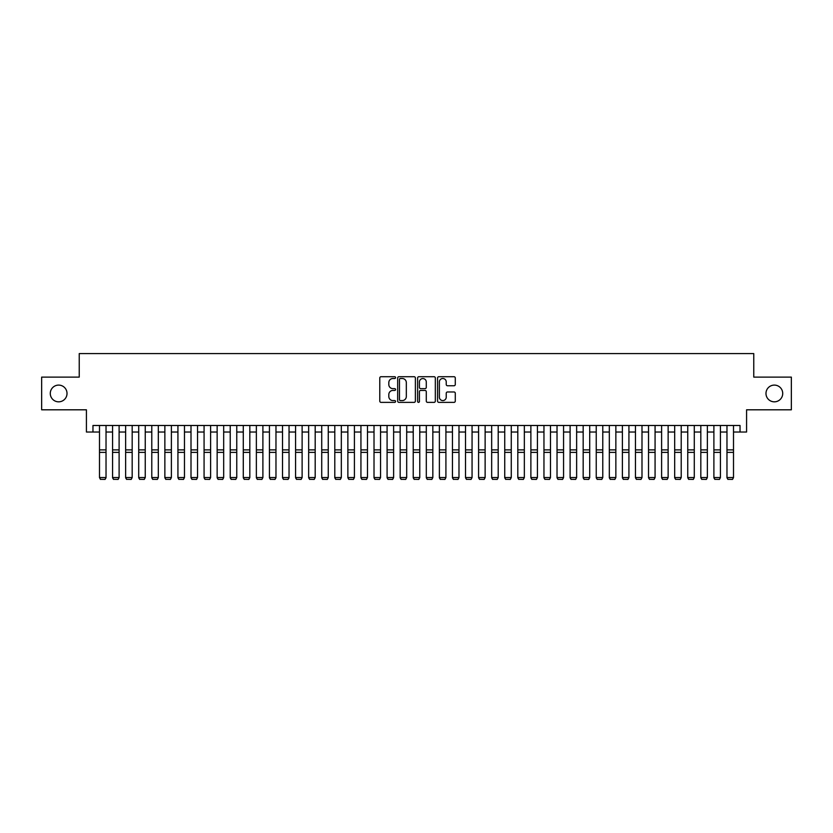 <?xml version="1.0" encoding="UTF-8"?>
<svg xmlns="http://www.w3.org/2000/svg" width="833" height="833" viewBox="0 0 833 833"><rect width="100%" height="100%" fill="white"/><g stroke="black" fill="none" stroke-linecap="round" stroke-linejoin="round"><path stroke-width="1.25" d="M395.581 377.609A0.895 0.895 0 0 0 394.686 376.714L381.056 376.714A1.281 1.281 0 0 0 379.775 377.995L379.775 401.089A1.281 1.281 0 0 0 381.056 402.37L394.686 402.37A0.895 0.895 0 0 0 395.581 401.475A0.895 0.895 0 0 0 394.686 400.579L392.926 400.579A4.103 4.103 0 0 1 388.813 396.466L388.813 394.54A4.103 4.103 0 0 1 392.926 390.438L394.686 390.438A0.895 0.895 0 0 0 395.581 389.542A0.895 0.895 0 0 0 394.686 388.647L392.926 388.647A4.103 4.103 0 0 1 388.813 384.534L388.813 382.607A4.103 4.103 0 0 1 392.926 378.505L394.686 378.505A0.895 0.895 0 0 0 395.581 377.609M765.985 393.468A8.361 8.361 0 0 0 774.357 401.829A8.361 8.361 0 0 0 782.718 393.468A8.361 8.361 0 0 0 774.357 385.096A8.361 8.361 0 0 0 765.985 393.468M50.282 393.468A8.361 8.361 0 0 0 58.643 401.829A8.361 8.361 0 0 0 67.015 393.468A8.361 8.361 0 0 0 58.643 385.096A8.361 8.361 0 0 0 50.282 393.468M453.995 385.752A1.281 1.281 0 0 0 455.287 384.471L455.287 377.995A1.281 1.281 0 0 0 453.995 376.714L438.856 376.714A1.281 1.281 0 0 0 437.575 377.995L437.575 401.089A1.281 1.281 0 0 0 438.856 402.37L453.995 402.37A1.281 1.281 0 0 0 455.287 401.089L455.287 393.259A1.281 1.281 0 0 0 453.995 391.979L447.519 391.979A1.281 1.281 0 0 0 446.238 393.259L446.238 397.143A3.436 3.436 0 0 1 442.802 400.579A3.436 3.436 0 0 1 439.376 397.143L439.376 381.941A3.436 3.436 0 0 1 442.802 378.505A3.436 3.436 0 0 1 446.238 381.941L446.238 384.471A1.281 1.281 0 0 0 447.519 385.752L453.995 385.752M92.963 432.025L92.963 425.486L740.037 425.486L740.037 432.025L746.576 432.025L746.576 409.805L791.35 409.805L791.35 377.12L753.771 377.12L753.771 353.588L79.229 353.588L79.229 377.12L41.65 377.12L41.65 409.805L86.424 409.805L86.424 432.025L99.491 432.025M415.375 377.995A1.281 1.281 0 0 0 414.095 376.714L398.955 376.714A1.281 1.281 0 0 0 397.674 377.995L397.674 401.089A1.281 1.281 0 0 0 398.955 402.37L414.095 402.37A1.281 1.281 0 0 0 415.375 401.089L415.375 377.995M418.905 376.714L434.045 376.714A1.281 1.281 0 0 1 435.326 377.995L435.326 401.089A1.281 1.281 0 0 1 434.045 402.37L427.568 402.37A1.281 1.281 0 0 1 426.288 401.089L426.288 391.718A1.281 1.281 0 0 0 424.997 390.438L420.707 390.438A1.281 1.281 0 0 0 419.416 391.718L419.416 401.475A0.895 0.895 0 0 1 418.52 402.37A0.895 0.895 0 0 1 417.625 401.475L417.625 377.995A1.281 1.281 0 0 1 418.905 376.714M106.03 432.025L112.57 432.025M119.109 432.025L125.637 432.025M132.176 432.025L138.715 432.025M145.244 432.025L151.783 432.025M158.322 432.025L164.861 432.025M171.39 432.025L177.929 432.025M184.468 432.025L191.007 432.025M197.536 432.025L204.075 432.025M210.614 432.025L217.142 432.025M223.681 432.025L230.22 432.025M236.759 432.025L243.288 432.025M249.827 432.025L256.366 432.025M262.895 432.025L269.434 432.025M275.973 432.025L282.512 432.025M289.041 432.025L295.58 432.025M302.119 432.025L308.658 432.025M315.186 432.025L321.725 432.025M328.264 432.025L334.793 432.025M341.332 432.025L347.871 432.025M354.41 432.025L360.939 432.025M367.478 432.025L374.017 432.025M380.556 432.025L387.085 432.025M393.624 432.025L400.163 432.025M406.691 432.025L413.23 432.025M419.77 432.025L426.309 432.025M432.837 432.025L439.376 432.025M445.915 432.025L452.444 432.025M458.983 432.025L465.522 432.025M472.061 432.025L478.59 432.025M485.129 432.025L491.668 432.025M498.207 432.025L504.736 432.025M511.275 432.025L517.814 432.025M524.342 432.025L530.881 432.025M537.42 432.025L543.959 432.025M550.488 432.025L557.027 432.025M563.566 432.025L570.105 432.025M576.634 432.025L583.173 432.025M589.712 432.025L596.241 432.025M602.78 432.025L609.319 432.025M615.858 432.025L622.386 432.025M628.925 432.025L635.464 432.025M641.993 432.025L648.532 432.025M655.071 432.025L661.61 432.025M668.139 432.025L674.678 432.025M681.217 432.025L687.756 432.025M694.285 432.025L700.824 432.025M707.363 432.025L713.891 432.025M720.43 432.025L726.97 432.025M733.509 432.025L740.037 432.025M400.361 378.505A0.895 0.895 0 0 0 399.465 379.4L399.465 399.673A0.895 0.895 0 0 0 400.361 400.579L402.224 400.579A4.103 4.103 0 0 0 406.327 396.466L406.327 382.607A4.103 4.103 0 0 0 402.224 378.505L400.361 378.505M426.288 382.003A3.436 3.436 0 0 0 422.852 378.567A3.436 3.436 0 0 0 419.416 382.003L419.416 387.355A1.281 1.281 0 0 0 420.707 388.647L424.997 388.647A1.281 1.281 0 0 0 426.288 387.355L426.288 382.003M106.03 425.486L106.03 477.788L105.052 479.412L100.481 479.319L105.052 479.412M100.481 479.412L99.491 477.548L106.03 477.548L105.052 479.319M99.491 425.486L99.491 477.548L100.481 479.319M112.57 477.788L113.548 479.412L112.57 477.548L119.109 477.548L118.119 479.412L113.548 479.319L118.119 479.412M125.637 477.788L126.616 479.412L125.637 477.548L132.176 477.548L131.197 479.412L126.616 479.319L131.197 479.412M138.715 477.788L139.694 479.412L138.715 477.548L145.244 477.548L144.265 479.412L139.694 479.319L144.265 479.412M151.783 477.788L152.762 479.412L151.783 477.548L158.322 477.548L157.343 479.412L152.762 479.319L157.343 479.412M119.109 425.486L119.109 477.548L118.119 479.319M112.57 425.486L112.57 477.548L113.548 479.319M132.176 425.486L132.176 477.548L131.197 479.319M125.637 425.486L125.637 477.548L126.616 479.319M145.244 425.486L145.244 477.548L144.265 479.319M138.715 425.486L138.715 477.548L139.694 479.319M158.322 425.486L158.322 477.548L157.343 479.319M151.783 425.486L151.783 477.548L152.762 479.319M164.861 477.788L165.84 479.412L164.861 477.548L171.39 477.548L170.411 479.412L165.84 479.319L170.411 479.412M171.39 425.486L171.39 477.548L170.411 479.319M164.861 425.486L164.861 477.548L165.84 479.319M177.929 477.788L178.908 479.412L177.929 477.548L184.468 477.548L183.489 479.412L178.908 479.319L183.489 479.412M184.468 425.486L184.468 477.548L183.489 479.319M177.929 425.486L177.929 477.548L178.908 479.319M191.007 477.788L191.986 479.412L191.007 477.548L197.536 477.548L196.557 479.412L191.986 479.319L196.557 479.412M197.536 425.486L197.536 477.548L196.557 479.319M191.007 425.486L191.007 477.548L191.986 479.319M204.075 477.788L205.053 479.412L204.075 477.548L210.614 477.548L209.635 479.412L205.053 479.319L209.635 479.412M210.614 425.486L210.614 477.548L209.635 479.319M204.075 425.486L204.075 477.548L205.053 479.319M217.142 477.788L218.131 479.412L217.142 477.548L223.681 477.548L222.703 479.412L218.131 479.319L222.703 479.412M223.681 425.486L223.681 477.548L222.703 479.319M217.142 425.486L217.142 477.548L218.131 479.319M230.22 477.788L231.199 479.412L230.22 477.548L236.759 477.548L235.77 479.412L231.199 479.319L235.77 479.412M236.759 425.486L236.759 477.548L235.77 479.319M230.22 425.486L230.22 477.548L231.199 479.319M243.288 477.788L244.267 479.412L243.288 477.548L249.827 477.548L248.848 479.412L244.267 479.319L248.848 479.412M249.827 425.486L249.827 477.548L248.848 479.319M243.288 425.486L243.288 477.548L244.267 479.319M256.366 477.788L257.345 479.412L256.366 477.548L262.895 477.548L261.916 479.412L257.345 479.319L261.916 479.412M262.895 425.486L262.895 477.548L261.916 479.319M256.366 425.486L256.366 477.548L257.345 479.319M275.973 425.486L275.973 477.788L274.994 479.412L270.413 479.319L274.994 479.412M269.434 477.788L270.413 479.412L269.434 477.548L275.973 477.548L274.994 479.319M269.434 425.486L269.434 477.548L270.413 479.319M289.041 425.486L289.041 477.788L288.062 479.412L283.491 479.319L288.062 479.412M282.512 477.788L283.491 479.412L282.512 477.548L289.041 477.548L288.062 479.319M282.512 425.486L282.512 477.548L283.491 479.319M295.58 477.788L296.558 479.412L295.58 477.548L302.119 477.548L301.14 479.412L296.558 479.319L301.14 479.412M302.119 425.486L302.119 477.548L301.14 479.319M295.58 425.486L295.58 477.548L296.558 479.319M308.658 477.788L309.637 479.412L308.658 477.548L315.186 477.548L314.208 479.412L309.637 479.319L314.208 479.412M315.186 425.486L315.186 477.548L314.208 479.319M308.658 425.486L308.658 477.548L309.637 479.319M321.725 477.788L322.704 479.412L321.725 477.548L328.264 477.548L327.286 479.412L322.704 479.319L327.286 479.412M328.264 425.486L328.264 477.548L327.286 479.319M321.725 425.486L321.725 477.548L322.704 479.319M334.793 477.788L335.782 479.412L334.793 477.548L341.332 477.548L340.353 479.412L335.782 479.319L340.353 479.412M341.332 425.486L341.332 477.548L340.353 479.319M334.793 425.486L334.793 477.548L335.782 479.319M347.871 477.788L348.85 479.412L347.871 477.548L354.41 477.548L353.421 479.412L348.85 479.319L353.421 479.412M354.41 425.486L354.41 477.548L353.421 479.319M347.871 425.486L347.871 477.548L348.85 479.319M360.939 477.788L361.928 479.412L360.939 477.548L367.478 477.548L366.499 479.412L361.928 479.319L366.499 479.412M367.478 425.486L367.478 477.548L366.499 479.319M360.939 425.486L360.939 477.548L361.928 479.319M374.017 477.788L374.996 479.412L374.017 477.548L380.556 477.548L379.567 479.412L374.996 479.319L379.567 479.412M380.556 425.486L380.556 477.548L379.567 479.319M374.017 425.486L374.017 477.548L374.996 479.319M387.085 477.788L388.063 479.412L387.085 477.548L393.624 477.548L392.645 479.412L388.063 479.319L392.645 479.412M393.624 425.486L393.624 477.548L392.645 479.319M387.085 425.486L387.085 477.548L388.063 479.319M400.163 477.788L401.142 479.412L400.163 477.548L406.691 477.548L405.713 479.412L401.142 479.319L405.713 479.412M413.23 477.788L414.209 479.412L413.23 477.548L419.77 477.548L418.791 479.412L414.209 479.319L418.791 479.412M426.309 477.788L427.287 479.412L426.309 477.548L432.837 477.548L431.858 479.412L427.287 479.319L431.858 479.412M406.691 425.486L406.691 477.548L405.713 479.319M400.163 425.486L400.163 477.548L401.142 479.319M419.77 425.486L419.77 477.548L418.791 479.319M413.23 425.486L413.23 477.548L414.209 479.319M432.837 425.486L432.837 477.548L431.858 479.319M426.309 425.486L426.309 477.548L427.287 479.319M439.376 477.788L440.355 479.412L439.376 477.548L445.915 477.548L444.937 479.412L440.355 479.319L444.937 479.412M445.915 425.486L445.915 477.548L444.937 479.319M439.376 425.486L439.376 477.548L440.355 479.319M452.444 477.788L453.433 479.412L452.444 477.548L458.983 477.548L458.004 479.412L453.433 479.319L458.004 479.412M458.983 425.486L458.983 477.548L458.004 479.319M452.444 425.486L452.444 477.548L453.433 479.319M465.522 477.788L466.501 479.412L465.522 477.548L472.061 477.548L471.072 479.412L466.501 479.319L471.072 479.412M472.061 425.486L472.061 477.548L471.072 479.319M465.522 425.486L465.522 477.548L466.501 479.319M478.59 477.788L479.579 479.412L478.59 477.548L485.129 477.548L484.15 479.412L479.579 479.319L484.15 479.412M485.129 425.486L485.129 477.548L484.15 479.319M478.59 425.486L478.59 477.548L479.579 479.319M491.668 477.788L492.647 479.412L491.668 477.548L498.207 477.548L497.218 479.412L492.647 479.319L497.218 479.412M504.736 477.788L505.714 479.412L504.736 477.548L511.275 477.548L510.296 479.412L505.714 479.319L510.296 479.412M517.814 477.788L518.792 479.412L517.814 477.548L524.342 477.548L523.363 479.412L518.792 479.319L523.363 479.412M498.207 425.486L498.207 477.548L497.218 479.319M491.668 425.486L491.668 477.548L492.647 479.319M511.275 425.486L511.275 477.548L510.296 479.319M504.736 425.486L504.736 477.548L505.714 479.319M524.342 425.486L524.342 477.548L523.363 479.319M517.814 425.486L517.814 477.548L518.792 479.319M530.881 477.788L531.86 479.412L530.881 477.548L537.42 477.548L536.442 479.412L531.86 479.319L536.442 479.412M537.42 425.486L537.42 477.548L536.442 479.319M530.881 425.486L530.881 477.548L531.86 479.319M543.959 477.788L544.938 479.412L543.959 477.548L550.488 477.548L549.509 479.412L544.938 479.319L549.509 479.412M550.488 425.486L550.488 477.548L549.509 479.319M543.959 425.486L543.959 477.548L544.938 479.319M557.027 477.788L558.006 479.412L557.027 477.548L563.566 477.548L562.587 479.412L558.006 479.319L562.587 479.412M563.566 425.486L563.566 477.548L562.587 479.319M557.027 425.486L557.027 477.548L558.006 479.319M570.105 477.788L571.084 479.412L570.105 477.548L576.634 477.548L575.655 479.412L571.084 479.319L575.655 479.412M576.634 425.486L576.634 477.548L575.655 479.319M570.105 425.486L570.105 477.548L571.084 479.319M583.173 477.788L584.152 479.412L583.173 477.548L589.712 477.548L588.733 479.412L584.152 479.319L588.733 479.412M589.712 425.486L589.712 477.548L588.733 479.319M583.173 425.486L583.173 477.548L584.152 479.319M596.241 477.788L597.23 479.412L596.241 477.548L602.78 477.548L601.801 479.412L597.23 479.319L601.801 479.412M602.78 425.486L602.78 477.548L601.801 479.319M596.241 425.486L596.241 477.548L597.23 479.319M609.319 477.788L610.297 479.412L609.319 477.548L615.858 477.548L614.869 479.412L610.297 479.319L614.869 479.412M615.858 425.486L615.858 477.548L614.869 479.319M609.319 425.486L609.319 477.548L610.297 479.319M622.386 477.788L623.365 479.412L622.386 477.548L628.925 477.548L627.947 479.412L623.365 479.319L627.947 479.412M628.925 425.486L628.925 477.548L627.947 479.319M622.386 425.486L622.386 477.548L623.365 479.319M635.464 477.788L636.443 479.412L635.464 477.548L641.993 477.548L641.014 479.412L636.443 479.319L641.014 479.412M641.993 425.486L641.993 477.548L641.014 479.319M635.464 425.486L635.464 477.548L636.443 479.319M648.532 477.788L649.511 479.412L648.532 477.548L655.071 477.548L654.092 479.412L649.511 479.319L654.092 479.412M655.071 425.486L655.071 477.548L654.092 479.319M648.532 425.486L648.532 477.548L649.511 479.319M661.61 477.788L662.589 479.412L661.61 477.548L668.139 477.548L667.16 479.412L662.589 479.319L667.16 479.412M668.139 425.486L668.139 477.548L667.16 479.319M661.61 425.486L661.61 477.548L662.589 479.319M674.678 477.788L675.657 479.412L674.678 477.548L681.217 477.548L680.238 479.412L675.657 479.319L680.238 479.412M681.217 425.486L681.217 477.548L680.238 479.319M674.678 425.486L674.678 477.548L675.657 479.319M687.756 477.788L688.735 479.412L687.756 477.548L694.285 477.548L693.306 479.412L688.735 479.319L693.306 479.412M694.285 425.486L694.285 477.548L693.306 479.319M687.756 425.486L687.756 477.548L688.735 479.319M700.824 477.788L701.803 479.412L700.824 477.548L707.363 477.548L706.384 479.412L701.803 479.319L706.384 479.412M707.363 425.486L707.363 477.548L706.384 479.319M700.824 425.486L700.824 477.548L701.803 479.319M713.891 477.788L714.881 479.412L713.891 477.548L720.43 477.548L719.452 479.412L714.881 479.319L719.452 479.412M720.43 425.486L720.43 477.548L719.452 479.319M713.891 425.486L713.891 477.548L714.881 479.319M726.97 477.788L727.948 479.412L726.97 477.548L733.509 477.548L732.519 479.412L727.948 479.319L732.519 479.412M733.509 425.486L733.509 477.548L732.519 479.319M726.97 425.486L726.97 477.548L727.948 479.319M106.03 449.893L99.491 449.893M106.03 452.371L99.491 452.371M119.109 449.893L112.57 449.893M119.109 452.371L112.57 452.371M132.176 449.893L125.637 449.893M132.176 452.371L125.637 452.371M145.244 449.893L138.715 449.893M145.244 452.371L138.715 452.371M158.322 449.893L151.783 449.893M158.322 452.371L151.783 452.371M171.39 449.893L164.861 449.893M171.39 452.371L164.861 452.371M184.468 449.893L177.929 449.893M184.468 452.371L177.929 452.371M197.536 449.893L191.007 449.893M197.536 452.371L191.007 452.371M210.614 449.893L204.075 449.893M210.614 452.371L204.075 452.371M223.681 449.893L217.142 449.893M223.681 452.371L217.142 452.371M236.759 449.893L230.22 449.893M236.759 452.371L230.22 452.371M249.827 449.893L243.288 449.893M249.827 452.371L243.288 452.371M262.895 449.893L256.366 449.893M262.895 452.371L256.366 452.371M275.973 449.893L269.434 449.893M275.973 452.371L269.434 452.371M289.041 449.893L282.512 449.893M289.041 452.371L282.512 452.371M302.119 449.893L295.58 449.893M302.119 452.371L295.58 452.371M315.186 449.893L308.658 449.893M315.186 452.371L308.658 452.371M328.264 449.893L321.725 449.893M328.264 452.371L321.725 452.371M341.332 449.893L334.793 449.893M341.332 452.371L334.793 452.371M354.41 449.893L347.871 449.893M354.41 452.371L347.871 452.371M367.478 449.893L360.939 449.893M367.478 452.371L360.939 452.371M380.556 449.893L374.017 449.893M380.556 452.371L374.017 452.371M393.624 449.893L387.085 449.893M393.624 452.371L387.085 452.371M406.691 449.893L400.163 449.893M406.691 452.371L400.163 452.371M419.77 449.893L413.23 449.893M419.77 452.371L413.23 452.371M432.837 449.893L426.309 449.893M432.837 452.371L426.309 452.371M445.915 449.893L439.376 449.893M445.915 452.371L439.376 452.371M458.983 449.893L452.444 449.893M458.983 452.371L452.444 452.371M472.061 449.893L465.522 449.893M472.061 452.371L465.522 452.371M485.129 449.893L478.59 449.893M485.129 452.371L478.59 452.371M498.207 449.893L491.668 449.893M498.207 452.371L491.668 452.371M511.275 449.893L504.736 449.893M511.275 452.371L504.736 452.371M524.342 449.893L517.814 449.893M524.342 452.371L517.814 452.371M537.42 449.893L530.881 449.893M537.42 452.371L530.881 452.371M550.488 449.893L543.959 449.893M550.488 452.371L543.959 452.371M563.566 449.893L557.027 449.893M563.566 452.371L557.027 452.371M576.634 449.893L570.105 449.893M576.634 452.371L570.105 452.371M589.712 449.893L583.173 449.893M589.712 452.371L583.173 452.371M602.78 449.893L596.241 449.893M602.78 452.371L596.241 452.371M615.858 449.893L609.319 449.893M615.858 452.371L609.319 452.371M628.925 449.893L622.386 449.893M628.925 452.371L622.386 452.371M641.993 449.893L635.464 449.893M641.993 452.371L635.464 452.371M655.071 449.893L648.532 449.893M655.071 452.371L648.532 452.371M668.139 449.893L661.61 449.893M668.139 452.371L661.61 452.371M681.217 449.893L674.678 449.893M681.217 452.371L674.678 452.371M694.285 449.893L687.756 449.893M694.285 452.371L687.756 452.371M707.363 449.893L700.824 449.893M707.363 452.371L700.824 452.371M720.43 449.893L713.891 449.893M720.43 452.371L713.891 452.371M733.509 449.893L726.97 449.893M733.509 452.371L726.97 452.371"/></g></svg>
